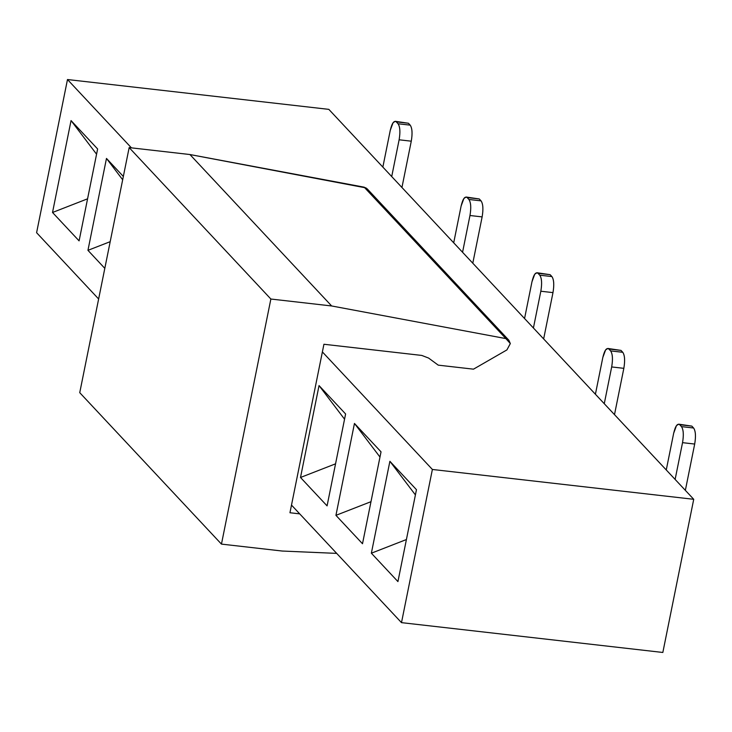<?xml version="1.0" encoding="UTF-8"?>
<svg xmlns="http://www.w3.org/2000/svg" width="732" height="732" viewBox="0 0 732 732"><rect width="100%" height="100%" fill="white"/><g stroke="black" fill="none" stroke-linecap="round" stroke-linejoin="round"><path stroke-width="1.1" d="M71.05 120.579L96.569 154.196L71.05 120.579L52.521 212.481L79.093 240.874L97.621 148.971L71.05 120.579L97.621 148.971L79.093 240.874L52.521 212.481L87.566 198.82L52.521 212.481L71.05 120.579M106.479 158.432L122.674 179.779L106.479 158.432L87.95 250.335L104.813 268.36L87.95 250.335L110.193 241.67L87.95 250.335L106.479 158.432L123.342 176.458L106.479 158.432M67.481 79.532L328.824 109.361L391.712 176.558L399.123 139.794C400.413 132.126 400.056 126.782 398.052 123.763L396.277 121.869C393.981 120.295 391.977 123.113 390.266 130.333L382.854 167.097L390.266 130.333L393.047 122.775L395.271 121.302L408.429 123.25L410.204 125.145C412.208 128.173 412.564 133.517 411.274 141.185L401.941 187.493L411.274 141.185C412.592 133.48 412.235 128.137 410.204 125.145L398.052 123.763C400.075 126.746 400.431 132.099 399.123 139.794L411.274 141.185L399.123 139.794L391.712 176.558L453.703 242.814L462.56 252.275L469.971 215.51C471.262 207.842 470.905 202.499 468.901 199.47L467.135 197.585C464.829 196.011 462.825 198.83 461.114 206.049L453.703 242.814L461.114 206.049L463.905 198.491L466.119 197.018L479.286 198.967L481.061 200.861C483.065 203.889 483.422 209.233 482.132 216.901L472.79 263.209L482.132 216.901C483.44 209.196 483.083 203.853 481.061 200.861L468.901 199.47C470.932 202.462 471.289 207.815 469.971 215.51L482.132 216.901L469.971 215.51L462.56 252.275L524.56 318.53L533.418 327.991L540.829 291.226C542.119 283.558 541.762 278.215 539.759 275.186L537.983 273.301C535.687 271.728 533.683 274.546 531.972 281.765L524.56 318.53L531.972 281.765L534.753 274.207L536.977 272.734L550.144 274.683L551.91 276.577C553.914 279.606 554.27 284.949 552.98 292.617L543.647 338.925L552.98 292.617C554.298 284.913 553.941 279.569 551.91 276.577L539.759 275.186C541.79 278.178 542.147 283.531 540.829 291.226L552.98 292.617L540.829 291.226L533.418 327.991L595.409 394.246L604.266 403.707L611.678 366.942C612.968 359.275 612.611 353.931 610.607 350.903L608.841 349.008C606.544 347.444 604.531 350.262 602.82 357.481L595.409 394.246L602.82 357.481L605.611 349.923L607.834 348.45L620.992 350.399L622.767 352.293C624.771 355.322 625.128 360.666 623.838 368.333L614.496 414.641L623.838 368.333C625.155 360.629 624.799 355.285 622.767 352.293L610.607 350.903C612.638 353.895 612.995 359.247 611.678 366.942L623.838 368.333L611.678 366.942L604.266 403.707L612.236 412.226L675.124 479.423L682.535 442.659C683.825 434.991 683.468 429.647 681.465 426.619L679.689 424.725C677.393 423.151 675.389 425.978 673.678 433.198L666.266 469.953L673.678 433.198L676.459 425.64L678.683 424.167L691.85 426.115L693.616 428.01C695.62 431.038 695.986 436.382 694.686 444.05L685.353 490.358L694.686 444.05C696.004 436.345 695.647 431.002 693.616 428.01L681.465 426.619C683.496 429.611 683.853 434.964 682.535 442.659L694.686 444.05L682.535 442.659L675.124 479.423L693.726 499.297L432.383 469.468L401.493 622.639L662.835 652.468L693.726 499.297L662.835 652.468L401.493 622.639L432.383 469.468L322.382 351.918L291.501 505.089L401.493 622.639L291.501 505.089L289.954 512.748L322.382 351.918L432.383 469.468L693.726 499.297L328.824 109.361L67.481 79.532L36.6 232.703L67.481 79.532L131.421 147.855L67.481 79.532M389.891 461.297L415.41 494.914L389.891 461.297L371.362 553.2L397.933 581.592L416.462 489.69L389.891 461.297L416.462 489.69L397.933 581.592L371.362 553.2L406.406 539.539L371.362 553.2L389.891 461.297M354.462 423.444L379.981 457.061L354.462 423.444L335.933 515.346L362.505 543.739L381.033 451.836L354.462 423.444L381.033 451.836L362.505 543.739L335.933 515.346L370.987 501.685L335.933 515.346L354.462 423.444M319.042 385.581L344.552 419.198L319.042 385.581L300.504 477.484L327.076 505.876L345.605 413.973L319.042 385.581L345.605 413.973L327.076 505.876L300.504 477.484L335.558 463.823L300.504 477.484L319.042 385.581M550.144 274.683L537.983 273.301L539.759 275.186L551.91 276.577L550.144 274.683L536.977 272.734M620.992 350.399L608.841 349.008L610.607 350.903L622.767 352.293L620.992 350.399L607.834 348.45M691.85 426.115L679.689 424.725L681.465 426.619L693.616 428.01L691.85 426.115L678.683 424.167M408.429 123.25L396.277 121.869L398.052 123.763L410.204 125.145L408.429 123.25L395.271 121.302M479.286 198.967L467.135 197.585L468.901 199.47L481.061 200.861L479.286 198.967L466.119 197.018M36.6 232.703L98.637 298.995L36.6 232.703M508.868 340.243L367.162 188.81L364.17 187.172L505.876 338.596L364.17 187.172L189.936 154.534L331.651 305.967L189.936 154.534L129.161 147.599L270.867 299.031L129.161 147.599L79.742 392.672L221.457 544.105L270.867 299.031L331.651 305.967L505.876 338.596L508.868 340.243L510.332 343.564L506.91 349.914L473.485 369.166L438.248 365.149L473.485 369.166L506.91 349.914L510.332 343.564L505.876 338.596L331.651 305.967L270.867 299.031L221.457 544.105L282.232 551.04L336.693 553.383L282.232 551.04L221.457 544.105L79.742 392.672L129.161 147.599L189.936 154.534L366.073 187.923M299.708 513.864L289.954 512.748L299.708 513.864M322.382 351.918L323.928 344.26L421.778 355.432L428.586 358.058L438.248 365.149L428.586 358.058L421.778 355.432L323.928 344.26L322.382 351.918"/></g></svg>
